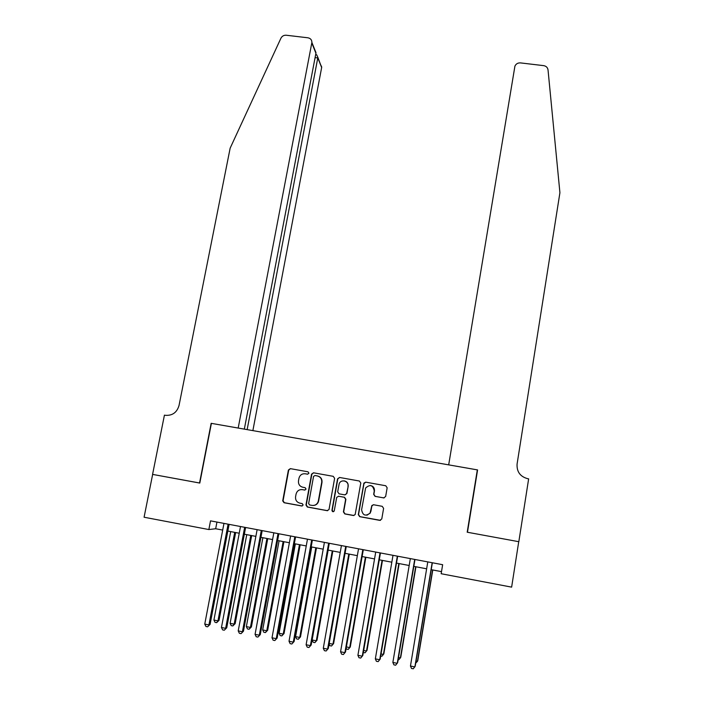 <?xml version="1.0" encoding="UTF-8"?>
<svg xmlns="http://www.w3.org/2000/svg" width="704" height="704" viewBox="0 0 704 704"><rect width="100%" height="100%" fill="white"/><g stroke="black" fill="none" stroke-linecap="round" stroke-linejoin="round"><path stroke-width="1.06" d="M308.942 473.202L307.991 471.803L290.356 468.644L288.394 470.043L282.709 500.896L284.082 502.735L301.77 505.991L303.151 505.006L302.201 503.589L299.913 503.166C296.824 502.286 295.363 500.201 295.548 496.91L296.05 494.146C296.982 490.89 299.086 489.386 302.377 489.641L304.665 490.063L306.055 489.078L305.105 487.67L302.817 487.247C299.719 486.376 298.267 484.29 298.461 481.008L298.954 478.271C299.878 475.024 301.99 473.528 305.272 473.774L307.56 474.188L308.942 473.202M383.654 497.922L385.651 496.505L387.156 487.784L385.757 485.751L365.746 482.161L363.898 483.111L358.301 514.633L359.7 516.674L379.773 520.37L381.779 518.954L383.61 508.358L382.202 506.317L373.604 504.75L371.826 505.578L370.075 513.058C365.517 516.578 362.701 515.469 361.61 509.74L365.622 487.978C370.119 484.079 372.997 485.056 374.255 490.926L373.666 494.331L375.065 496.364L384.076 497.948M467.553 531.731L467.201 532.215L518.734 541.684L511.632 587.136L441.162 573.734L442.649 564.705L210.522 520.854L208.85 529.549L215.67 528.748L222.693 530.077M467.201 532.215L477.321 469.876L211.402 423.368L199.795 483.067L152.654 474.408L144.082 517.229L208.85 529.549M334.62 478.342L333.247 476.335L313.526 472.798L311.564 474.153L305.958 504.988L307.322 507.021L327.105 510.664L329.014 509.529L334.62 478.342M339.539 477.462L359.41 481.026L360.791 483.05L355.159 514.598L353.338 515.504L344.802 513.929L343.411 511.887L345.646 499.294L344.265 497.27L338.624 496.241L336.714 497.35L334.233 510.981C333.089 512.125 332.323 511.905 331.945 510.312L337.559 478.87L339.539 477.462M227.832 531.054L239.246 533.227M244.341 534.195L255.878 536.378M260.929 537.346L272.589 539.554M277.596 540.505L289.379 542.74M294.342 543.682L306.249 545.943M311.168 546.876L323.198 549.164M328.073 550.088L340.234 552.402M345.057 553.318L357.342 555.65M362.12 556.556L374.546 558.914M379.271 559.812L391.82 562.197M396.502 563.086L409.191 565.497M413.82 566.368L426.633 568.806M431.218 569.677L441.505 571.63M216.946 522.069L215.67 528.748M327.686 510.664L327.105 510.664M307.762 474.206L305.114 473.748M301.77 489.57L304.999 490.072M290.47 468.662L288.728 470.087L283.052 500.887L284.425 502.718L302.192 505.991M313.606 472.806L311.863 474.188L306.275 504.979L307.63 507.003L327.378 510.638M314.934 475.517L313.553 476.45L308.642 503.536L309.593 504.953L312.022 505.402C315.084 505.692 317.161 504.354 318.252 501.398L321.71 482.372C321.983 479.002 320.531 476.854 317.354 475.948L315.075 475.526M313.412 505.472C315.982 505.252 317.689 503.888 318.542 501.389L318.375 500.887M315.225 475.543L317.636 475.983C320.813 476.89 322.265 479.028 321.992 482.398L318.666 500.878M338.448 496.223L344.511 497.27L345.893 499.294L343.666 511.861L345.048 513.894L353.998 515.495M339.574 477.47L337.814 478.896L332.209 510.286L333.362 511.729M347.952 486.27C349.14 480.902 340.789 478.632 339.161 483.877L337.674 491.814L339.055 493.838L344.696 494.859L346.57 493.821L348.19 486.288C348.383 483.226 347.002 481.413 344.045 480.841M345.101 494.886L346.685 493.442M348.19 486.288L346.922 493.451M370.216 485.461C373.217 486.015 374.625 487.837 374.458 490.934L373.868 494.34L375.258 496.364L383.83 497.922M366.942 515.214L370.286 513.031L370.691 511.412M373.278 504.724L371.809 506.158L370.902 511.386M365.728 482.161L363.968 483.595L358.53 514.598L359.92 516.639L380.53 520.344M230.701 531.599L213.919 620.03L217.958 620.849L219.041 620.356L235.655 532.541M219.041 620.356L216.656 622.67L217.958 620.849L234.705 532.365M216.656 622.67L215.037 622.345L213.919 620.03M228.096 524.181L208.921 624.941L204.758 624.087L223.969 523.398M229.108 524.366L210.082 624.413L207.592 626.815L205.92 626.472L204.758 624.087M210.082 624.413L207.592 626.815M252.877 430.619L321.658 67.522L317.812 57.948L315.093 57.622M247.148 429.616L317.882 57.429L321.658 67.522M199.549 483.023L211.156 423.324L238.19 428.05L311.89 42.46C311.846 39.873 310.517 38.315 307.921 37.796L286.229 35.235C283.844 35.103 282.075 36.098 280.931 38.21L230.155 148.148L179.027 405.522C176.915 412.535 172.348 415.8 165.326 415.307L164.428 415.149L152.574 474.39L199.804 483.041M244.332 429.123L315.92 53.249L311.819 43.014M319.968 63.325L321.719 67.003M313.746 47.828L315.92 53.249M315.735 54.657L316.659 54.762L317.882 57.429M448.686 464.869L514.923 66.114C516.023 63.835 517.889 62.762 520.511 62.902L543.664 65.639C546.172 66.088 547.633 67.505 548.029 69.89L559.918 192.72L517.079 464.059C516.648 471.724 520.168 476.599 527.657 478.685L528.642 478.861L518.822 541.702L467.465 532.259L477.585 469.929L448.686 464.869M246.752 534.653L230.102 623.313L234.159 624.14L235.18 623.63L251.671 535.586M235.18 623.63L232.83 625.962L234.159 624.14L250.782 535.418M232.83 625.962L231.211 625.627L230.102 623.313M262.882 537.715L246.356 626.613L250.43 627.44L251.398 626.921L267.758 538.639M251.398 626.921L249.084 629.262L250.43 627.44L266.93 538.481M249.084 629.262L247.456 628.936L246.356 626.613M279.092 540.786L262.689 629.93L266.781 630.766L267.687 630.23L283.923 541.71M267.687 630.23L265.417 632.579L266.781 630.766L283.149 541.561M265.417 632.579L263.78 632.254L262.689 629.93M295.372 543.884L279.101 633.266L283.21 634.102L284.046 633.547L300.159 544.79M284.046 633.547L281.82 635.914L283.21 634.102L299.446 544.658M281.82 635.914L280.183 635.58L279.101 633.266M244.658 527.305L225.632 628.346L221.452 627.493L240.504 526.522M245.608 527.49L226.732 627.801L224.277 630.221L222.605 629.878L221.452 627.493M226.732 627.801L224.277 630.221M261.298 530.446L242.422 631.77L238.216 630.907L257.127 529.663M262.178 530.614L243.452 631.215L241.05 633.644L239.369 633.301L238.216 630.907M243.452 631.215L241.05 633.644M278.018 533.606L259.301 635.21L255.068 634.348L273.83 532.814M278.837 533.764L260.26 634.638L257.893 637.085L256.203 636.742L255.068 634.348M260.26 634.638L257.893 637.085M294.818 536.782L276.25 638.66L272.008 637.798L290.611 535.99M295.574 536.923L277.147 638.079L274.824 640.543L273.126 640.191L272.008 637.798M277.147 638.079L274.824 640.543M311.722 546.99L295.583 636.61L299.719 637.446L300.494 636.882L316.466 547.888M300.494 636.882L298.311 639.267L299.719 637.446L315.823 547.765M298.311 639.267L296.657 638.933L295.583 636.61M311.696 539.968L293.286 642.136L289.018 641.265L307.472 539.176M312.382 540.1L294.114 641.529L291.834 644.01L290.136 643.667L289.018 641.265M294.114 641.529L291.834 644.01M328.152 550.106L312.145 639.971L316.298 640.816L317.011 640.235L332.851 550.994M317.011 640.235L314.864 642.638L316.298 640.816L332.27 550.889M314.864 642.638L313.21 642.294L312.145 639.971M328.662 543.171L310.402 645.621L306.117 644.75L324.412 542.37M329.278 543.294L311.159 645.005L308.933 647.504L307.217 647.152L306.117 644.75M311.159 645.005L308.933 647.504M329.182 643.43L332.957 644.195L333.599 643.597L349.316 554.127M333.599 643.597L331.505 646.017L332.957 644.195L348.797 554.022M331.505 646.017L329.842 645.682L329.085 644.01M345.699 546.392L327.606 649.132L323.294 648.252L341.431 545.591M346.254 546.498L328.293 648.498L326.11 651.006L324.386 650.654L323.294 648.252M328.293 648.498L326.11 651.006M346.394 646.923L349.694 647.592L350.275 646.985L365.851 557.269M350.275 646.985L348.225 649.414L349.694 647.592L365.402 557.181M348.225 649.414L346.544 649.079L346.166 648.226M362.824 549.63L344.89 652.652L340.56 651.772L358.538 548.821M363.308 549.718L345.506 652.001L343.367 654.535L341.642 654.183L340.56 651.772M345.506 652.001L343.367 654.535M363.678 650.434L366.511 651.006L367.03 650.382L382.466 560.419M363.326 652.476L365.015 652.828L366.511 651.006L382.078 560.349M380.037 552.878L362.261 656.198L357.905 655.31L375.725 552.068M380.45 552.957L362.806 655.53L360.712 658.073L358.978 657.721L357.905 655.31M381.058 653.954L383.407 654.438L383.856 653.796L399.159 563.587M380.706 656.022L381.894 656.26L383.407 654.438L398.834 563.526M397.329 556.142L379.711 659.754L375.338 658.865L392.999 555.324M397.672 556.213L380.186 659.067L378.145 661.628L376.394 661.276L375.338 658.865M398.517 657.501L400.391 657.879L400.77 657.228L415.932 566.773M398.165 659.569L398.842 659.71L400.391 657.879L415.677 566.729M414.7 559.425L397.25 663.326L392.858 662.429L410.344 558.606M414.973 559.478L397.654 662.631L395.657 665.21L393.906 664.849L392.858 662.429M416.055 661.065L417.446 661.346L417.754 660.678L432.784 569.976M415.712 663.133L417.446 661.346L432.59 569.941M432.159 562.725L414.876 666.917L410.458 666.019L427.786 561.898M432.362 562.76L415.21 666.204L413.257 668.8L411.497 668.439L410.458 666.019M311.89 42.46L315.99 52.694M316.659 54.762L315.656 54.648"/></g></svg>

